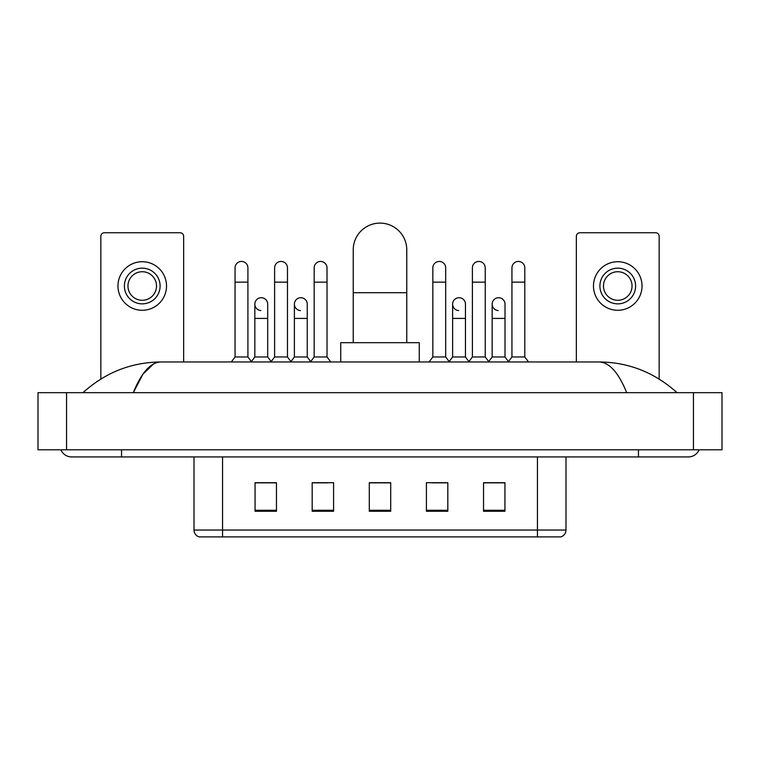 <?xml version="1.0" encoding="UTF-8"?>
<svg xmlns="http://www.w3.org/2000/svg" width="760" height="760" viewBox="0 0 760 760"><rect width="100%" height="100%" fill="white"/><g stroke="black" fill="none" stroke-linecap="round" stroke-linejoin="round"><path stroke-width="1.14" d="M537.434 536.902L537.434 530.043L565.991 530.043C565.792 533.463 564.082 535.753 560.851 536.902L199.148 536.902A7.144 7.144 0 0 1 194.009 530.043L194.009 456.931M504.944 511.261L504.944 482.704L483.531 482.704L483.531 511.261L504.944 511.261M447.83 511.261L447.83 482.704L426.408 482.704L426.408 511.261L447.83 511.261M276.469 511.261L276.469 482.704L255.056 482.704L255.056 511.261L276.469 511.261M333.592 511.261L333.592 482.704L312.17 482.704L312.17 511.261L333.592 511.261M390.706 511.261L390.706 482.704L369.293 482.704L369.293 511.261L390.706 511.261M194.009 530.043L222.566 530.043L222.566 536.902L212.905 536.902M524.59 536.902L235.41 536.902M491.454 482.847L485.953 482.847M313.452 482.847L327.74 482.847M273.904 482.847L268.403 482.847M432.117 482.847L446.405 482.847M390.706 482.847L369.293 482.847M276.469 482.847L255.056 482.847M504.944 482.847L483.531 482.847M60.971 449.796A11.428 11.428 0 0 0 71.554 456.931A11.428 11.428 0 0 1 60.971 449.796A11.428 11.428 0 0 0 71.554 456.931L688.446 456.931A11.428 11.428 0 0 0 699.029 449.796A11.428 11.428 0 0 1 688.446 456.931A11.428 11.428 0 0 0 699.029 449.796A11.428 11.428 0 0 1 688.446 456.931M626.696 392.673C618.507 372.514 609.301 362.273 599.098 361.969L160.901 361.969C150.698 362.273 141.493 372.514 133.304 392.673L142.918 374.214L153.491 363.983M66.557 392.673L722 392.673L722 449.796L38 449.796L38 392.673L66.557 392.673L66.557 449.796M599.098 361.969C628.567 362.197 654.55 372.438 677.017 392.673L674.586 390.469M85.414 390.469L82.982 392.673C105.346 372.476 131.318 362.244 160.901 361.969M183.654 361.969L183.654 236.312A3.572 3.572 0 0 0 180.082 232.74L104.405 232.74A3.572 3.572 0 0 0 100.833 236.312L100.833 379.041M142.243 268.156A17.85 17.85 0 0 0 124.393 286.007A17.85 17.85 0 0 0 142.243 303.858A17.85 17.85 0 0 0 160.094 286.007A17.85 17.85 0 0 0 142.243 268.156M142.243 271.728A14.278 14.278 0 0 0 127.965 286.007A14.278 14.278 0 0 0 142.243 300.285A14.278 14.278 0 0 0 156.522 286.007A14.278 14.278 0 0 0 142.243 271.728M142.243 310.279A24.273 24.273 0 0 0 166.516 286.007A24.273 24.273 0 0 0 142.243 261.725A24.273 24.273 0 0 0 117.971 286.007A24.273 24.273 0 0 0 142.243 310.279M353.229 342.694L353.229 249.878A26.771 26.771 0 0 1 380 223.098A26.771 26.771 0 0 1 406.771 249.878A26.771 26.771 0 0 0 380 223.098M406.771 342.694L406.771 249.878M419.273 361.969L419.273 342.694L340.727 342.694L340.727 361.969M235.059 282.15L247.912 282.15L247.912 356.972L235.059 356.972L235.059 267.872A6.422 6.422 0 0 1 241.889 261.459A6.422 6.422 0 0 1 247.912 267.872A6.422 6.422 0 0 0 241.889 261.459M235.059 356.972L231.315 361.969M247.912 356.972L251.665 361.969M274.616 282.15L287.47 282.15L287.47 356.972L274.616 356.972L274.616 267.872A6.422 6.422 0 0 1 281.447 261.459A6.422 6.422 0 0 1 287.47 267.872A6.422 6.422 0 0 0 281.447 261.459M274.616 356.972L270.864 361.969M287.47 356.972L291.213 361.969M314.174 282.15L327.019 282.15L327.019 356.972L314.174 356.972L314.174 267.872A6.422 6.422 0 0 1 320.995 261.459A6.422 6.422 0 0 1 327.019 267.872A6.422 6.422 0 0 0 320.995 261.459M314.174 356.972L310.422 361.969M327.019 356.972L330.771 361.969M432.839 282.15L445.683 282.15L445.683 356.972L432.839 356.972L432.839 267.872A6.422 6.422 0 0 1 439.66 261.459A6.422 6.422 0 0 1 445.683 267.872A6.422 6.422 0 0 0 439.66 261.459M432.839 356.972L429.087 361.969M445.683 356.972L449.435 361.969M472.387 282.15L485.241 282.15L485.241 356.972L472.387 356.972L472.387 267.872A6.422 6.422 0 0 1 479.218 261.459A6.422 6.422 0 0 1 485.241 267.872A6.422 6.422 0 0 0 479.218 261.459M472.387 356.972L468.644 361.969M485.241 356.972L488.993 361.969M511.945 282.15L524.799 282.15L524.799 356.972L511.945 356.972L511.945 267.872A6.422 6.422 0 0 1 518.776 261.459A6.422 6.422 0 0 1 524.799 267.872A6.422 6.422 0 0 0 518.776 261.459M511.945 356.972L508.193 361.969M524.799 356.972L528.542 361.969M260.86 310.555A6.422 6.422 0 0 1 254.837 304.142A6.422 6.422 0 0 1 261.668 297.73A6.422 6.422 0 0 1 267.691 304.142L267.691 318.421L254.837 318.421L254.837 304.142M267.691 318.421L267.691 356.972L254.837 356.972L254.837 318.421M254.837 356.972L251.38 361.589M267.691 356.972L271.149 361.589M300.418 310.555A6.422 6.422 0 0 1 294.395 304.142A6.422 6.422 0 0 1 301.226 297.73A6.422 6.422 0 0 1 307.249 304.142L307.249 318.421L294.395 318.421L294.395 304.142M307.249 318.421L307.249 356.972L294.395 356.972L294.395 318.421M294.395 356.972L290.928 361.589M307.249 356.972L310.707 361.589M458.631 310.555A6.422 6.422 0 0 1 452.608 304.142A6.422 6.422 0 0 1 459.439 297.73A6.422 6.422 0 0 1 465.462 304.142L465.462 318.421L452.608 318.421L452.608 304.142M465.462 318.421L465.462 356.972L452.608 356.972L452.608 318.421M452.608 356.972L449.151 361.589M465.462 356.972L468.93 361.589M498.189 310.555A6.422 6.422 0 0 1 492.167 304.142A6.422 6.422 0 0 1 498.997 297.73A6.422 6.422 0 0 1 505.02 304.142L505.02 318.421L492.167 318.421L492.167 304.142M505.02 318.421L505.02 356.972L492.167 356.972L492.167 318.421M492.167 356.972L488.708 361.589M505.02 356.972L508.478 361.589M659.167 379.041L659.167 236.312A3.572 3.572 0 0 0 655.595 232.74L579.918 232.74A3.572 3.572 0 0 0 576.346 236.312L576.346 361.969M617.756 268.156A17.85 17.85 0 0 0 599.906 286.007A17.85 17.85 0 0 0 617.756 303.858A17.85 17.85 0 0 0 635.607 286.007A17.85 17.85 0 0 0 617.756 268.156M617.756 271.728A14.278 14.278 0 0 0 603.478 286.007A14.278 14.278 0 0 0 617.756 300.285A14.278 14.278 0 0 0 632.035 286.007A14.278 14.278 0 0 0 617.756 271.728M617.756 310.279A24.273 24.273 0 0 0 642.029 286.007A24.273 24.273 0 0 0 617.756 261.725A24.273 24.273 0 0 0 593.484 286.007A24.273 24.273 0 0 0 617.756 310.279M222.566 456.931L222.566 530.043L537.434 530.043L537.434 456.931M390.706 510.273L369.293 510.273M333.592 510.273L312.17 510.273M276.469 510.273L255.056 510.273M447.83 510.273L426.408 510.273M504.944 510.273L483.531 510.273M638.466 449.796L638.466 456.931M121.534 449.796L121.534 456.931M693.443 392.673L693.443 449.796M353.229 292.714L406.771 292.714M565.991 530.043L565.991 456.931M247.912 282.15L247.912 267.872M287.47 282.15L287.47 267.872M327.019 282.15L327.019 267.872M445.683 282.15L445.683 267.872M485.241 282.15L485.241 267.872M524.799 282.15L524.799 267.872"/></g></svg>
